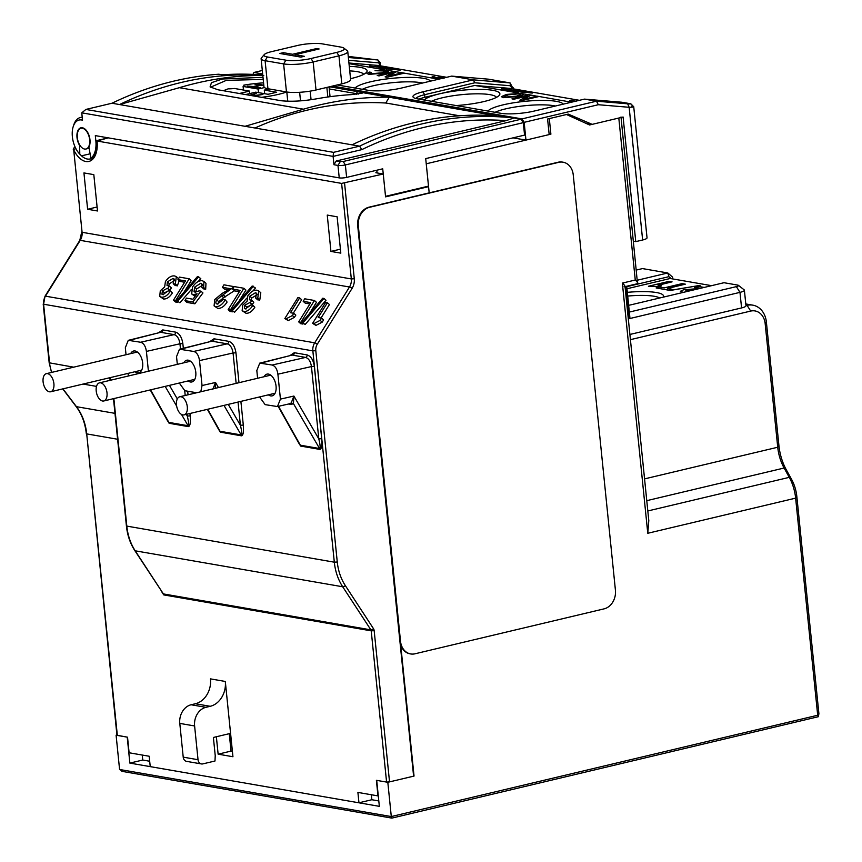 <?xml version="1.0" encoding="UTF-8"?>
<svg xmlns="http://www.w3.org/2000/svg" width="862" height="862" viewBox="0 0 862 862"><rect width="100%" height="100%" fill="white"/><g stroke="black" fill="none" stroke-linecap="round" stroke-linejoin="round"><path stroke-width="1.29" d="M391.876 818.113L818.383 716.699L818.9 713.682L796.844 496.587A26.593 14.805 76.6 0 0 791.531 479.261L786.37 469.93L784.108 468.023L789.258 477.354A31.916 17.768 76.6 0 1 795.637 498.139L817.693 715.244L391.294 816.562L387.814 782.297L376.705 780.369L379.345 806.336L129.86 763.096L127.22 737.139L116.101 735.211L119.581 769.486L122.749 771.361L121.768 771.318L391.876 818.113L391.294 816.562L119.581 769.486M630.424 339.66L750.694 311.074A15.958 12.887 99.8 0 1 765.165 323.595L766.383 322.032L778.936 445.676A37.228 20.731 -103.4 0 0 786.37 469.93M818.383 716.699L817.693 715.244M116.92 735.017L116.101 735.211M149.686 761.243L142.747 760.036L142.241 755.047M142.747 760.036L129.86 763.096M378.795 800.938L371.856 799.742L371.35 794.742M513.299 137.909L525.96 140.097L549.169 134.58L547.585 119.01L568.241 114.096L592.151 124.365L585.794 123.266M427.261 186.418L428.565 186.645L429.19 192.872L426.237 163.802L550.893 134.17L549.094 133.869M621.006 116.963A5.323 1.024 -5.8 0 1 618.808 118.04L589.576 124.979L566.506 114.517L549.309 118.6L550.893 134.17M400.733 645.067L414.04 776.069L387.814 782.297M766.383 322.032A21.27 17.186 99.8 0 0 752.817 305.159A21.27 17.186 99.8 0 0 747.074 305.353L745.953 305.622M765.165 323.595L777.729 447.238A31.916 17.768 -103.4 0 0 784.108 468.023L646.78 500.66M624.099 286.734C625.726 286.874 625.144 285.656 622.364 283.092L647.771 533.276L648.795 520.594L625.004 286.292M618.808 118.04L635.262 280.031C638.042 282.628 638.623 283.846 636.996 283.663M621.06 117.501L637.524 283.684M495.079 112.297A34.566 6.67 174.2 0 1 505.682 108.86A34.566 6.67 174.2 0 1 555.354 106.026M487.881 111.058A38.294 7.381 174.2 0 1 503.149 104.852A38.294 7.381 174.2 0 1 563.242 104.151M592.151 124.365L623.097 117.016L635.757 241.629L633.635 241.252M525.96 140.097L524.161 122.339L598.314 104.722L629.152 107.287L627.665 103.806L596.482 101.199L521.984 118.902L332.517 86.071M635.757 241.629L642.632 239.992A10.635 2.047 174.2 0 0 647.039 237.847L633.732 106.759L630.909 103.893L629.562 103.569C631.824 103.99 631.199 104.065 627.665 103.806M598.314 104.722L596.482 101.199L584.447 99.119L621.836 102.233L629.562 103.569M524.161 122.339L521.984 118.902M262.662 73.97L253.978 72.462L252.922 74.391M642.632 239.992L629.152 107.287C634.13 107.168 635.003 106.78 631.781 106.123M380.476 65.835L380.131 62.517L377.912 59.963L348.377 57.506M513.246 88.84L510.088 82.924L473.292 79.854L451.677 76.115L488.474 79.175L510.088 82.924L510.444 85.758L512.362 88.689M348.259 56.407L377.912 59.963L379.776 65.717M337.236 84.95L368.009 90.284A23.931 4.612 174.2 0 0 401.25 88.096L451.677 76.115M415.937 98.537A21.27 4.105 174.2 0 1 424.664 94.701L474.811 82.784L473.292 79.854L422.865 91.835A23.931 4.612 174.2 0 0 413.501 97.514A23.931 4.612 174.2 0 0 417.413 98.839L500.779 113.288A23.931 4.612 174.2 0 0 534.02 111.101L584.447 99.119M253.978 72.462L262.317 70.479M348.938 63.012L378.343 65.469L446.645 77.3M348.657 60.329L378.429 62.807M438.693 79.196L402.338 72.796L388.406 76.104L396.186 71.729L394.419 71.417L377.233 75.5L378.968 75.802L392.91 72.494L385.109 76.869L386.887 77.181L404.084 73.098M402.091 72.85L396.186 71.729M394.171 71.481L388.471 70.49M384.312 69.768L349.002 63.648M389.495 68.098C391.693 68.486 391.499 68.594 388.902 68.41L388.913 68.303C391.51 68.486 391.714 68.378 389.505 67.99L379.614 66.794C376.392 66.536 375.951 66.622 378.299 67.042L380.508 67.247C378.924 66.967 379.215 66.913 381.37 67.085L388.913 68.303C391.51 68.486 391.714 68.378 389.505 67.99M378.289 67.15L379.269 67.311M369.626 66.018L384.905 68.044M388.708 68.378L381.36 67.182C379.205 67.02 378.914 67.074 380.498 67.355M398.837 69.714C401.035 70.102 400.733 70.188 397.91 69.973L391.348 68.863M381.92 68.292L391.531 69.348C394.796 69.606 395.324 69.542 393.094 69.132L397.921 69.865C400.744 70.081 401.045 69.994 398.847 69.617L385.217 68.066C380.562 67.667 379.474 67.71 381.931 68.184L391.531 69.348M393.083 69.24C395.313 69.639 394.785 69.714 391.51 69.456M442.292 78.334L433.575 77.246C431.388 76.858 431.679 76.772 434.459 76.977M441.021 77.989L444.059 78.27M442.971 78.173L435.59 77.418M349.282 66.406A38.294 7.381 174.2 0 1 366.512 72.322A38.294 7.381 174.2 0 1 351.243 78.517A38.294 7.381 174.2 0 1 350.522 78.69M355.112 88.043A38.294 7.381 174.2 0 1 370.38 81.836A38.294 7.381 174.2 0 1 430.472 81.147M385.109 76.869L386.898 77.278L404.095 73.195M377.233 75.5L378.978 75.91L392.372 72.731M388.773 70.91L386.876 70.016L375.045 70.684L384.861 70.49L386.025 71.029L381.78 72.796L370.983 73.787L369.679 73.238L371.22 72.376L369.475 72.074L366.964 73.41L368.893 74.24L383.234 73.162L388.773 70.856M388.126 70.425C389.473 71.287 387.846 72.236 383.245 73.27L368.904 74.347L366.975 73.464M371.22 72.376L369.69 73.292M386.025 71.072L375.045 70.684M396.197 71.826L389.247 75.727M389.258 75.834L388.417 76.212M362.309 89.292A34.566 6.67 174.2 0 1 372.912 85.844A34.566 6.67 174.2 0 1 422.585 83.021M349.735 70.91A34.566 6.67 174.2 0 1 363.645 74.369M381.36 67.182L381.37 67.085C379.215 66.913 378.924 66.967 380.508 67.247M397.91 69.973L397.921 69.865C400.744 70.081 401.045 69.994 398.847 69.617M394.484 69.563L393.094 69.132M389.947 69.186L383.87 68.346L389.969 69.079M383.87 68.346L384.861 68.303L383.859 68.454M390.971 69.046L384.861 68.303M433.575 77.246L442.615 78.259M434.47 76.88C431.69 76.664 431.399 76.75 433.586 77.138C431.399 76.75 431.69 76.664 434.47 76.88L435.601 77.311M439.297 77.72L439.318 77.612C437.066 77.203 437.594 77.138 440.87 77.397L444.684 77.774M443.327 78.097L441.419 77.806L444.361 77.849M441.419 77.806L442.432 77.774L441.409 77.903M444.038 77.925L442.432 77.774M379.614 64.176L380.131 62.517M512.664 88.743L513.105 87.536M474.811 82.784L510.444 85.758M419.051 99.13A21.27 4.105 -5.8 0 1 424.934 97.298L474.79 85.446L511.112 88.474L579.415 100.315M571.463 102.201L537.091 96.145L523.159 99.453L530.938 95.079L529.171 94.766L511.974 98.861L513.72 99.162L527.652 95.844L519.851 100.218L521.639 100.531L538.825 96.447M536.843 96.199L530.938 95.079M528.923 94.831L523.051 93.807M518.633 93.042L474.79 85.446M501.382 88.851L509.442 90.348L505.272 89.325L523.924 91.307L501.382 88.851L509.442 90.348M523.924 91.307L507.222 89.659M531.207 92.654C533.406 93.042 533.104 93.128 530.281 92.913L523.719 91.792M514.291 91.232L523.902 92.288C527.178 92.546 527.695 92.482 525.464 92.072L530.302 92.805C533.115 93.021 533.427 92.934 531.218 92.557L517.599 91.006C512.944 90.607 511.845 90.65 514.312 91.124L523.902 92.288M525.454 92.18C527.684 92.579 527.156 92.654 523.891 92.396M574.232 101.544L571.086 101.069C568.942 100.703 569.06 100.606 571.441 100.779M424.276 100.035A38.294 7.381 174.2 0 1 439.545 93.829A38.294 7.381 174.2 0 1 482.117 89.411A38.294 7.381 174.2 0 1 499.281 95.326A38.294 7.381 174.2 0 1 484.013 101.533A38.294 7.381 174.2 0 1 456.192 105.563M519.851 100.218L521.65 100.638L538.836 96.544M511.974 98.861L513.73 99.259L527.113 96.081M523.439 94.281L521.305 93.311L506.533 94.421L501.328 96.641L503.451 97.557L518.245 96.458L523.439 94.227M522.663 93.742C524.268 94.572 522.803 95.51 518.256 96.555L503.462 97.665L501.339 96.695M519.323 93.786L520.723 94.411L516.51 96.156L505.434 97.083L504.044 96.469L508.268 94.723L519.323 93.786L508.278 94.831L504.054 96.522M520.723 94.464L519.333 93.893M530.949 95.176L523.988 99.076M523.999 99.184L523.169 99.561M431.474 101.274A34.566 6.67 174.2 0 1 442.077 97.837A34.566 6.67 174.2 0 1 476.503 93.818A34.566 6.67 174.2 0 1 496.415 97.384M511.662 90.435L509.464 90.251M530.281 92.913L530.302 92.805C533.115 93.021 533.427 92.934 531.218 92.557M526.854 92.503L525.464 92.072M522.329 92.126L516.252 91.286L522.34 92.019M516.252 91.286L517.243 91.135L516.241 91.394M523.342 91.986L517.232 91.243M571.086 101.069L574.523 101.479M571.452 100.671C569.071 100.498 568.952 100.595 571.097 100.973C568.952 100.595 569.071 100.498 571.452 100.671L576.236 101.199M574.846 101.404L573.284 100.962L575.622 101.21M575.331 101.285L573.273 101.069M573.241 174.846A15.958 12.887 99.8 0 0 563.069 162.196A15.958 12.887 99.8 0 0 558.759 162.336L369.636 207.279A15.958 12.887 99.8 0 0 358.323 225.919L400.518 641.285A15.958 12.887 99.8 0 0 410.689 653.946A15.958 12.887 99.8 0 0 414.988 653.795L604.111 608.852A15.958 12.887 99.8 0 0 615.425 590.211L573.241 174.846M410.377 653.881A15.958 12.887 -80.2 0 1 410.064 653.838A15.958 12.887 -80.2 0 1 399.893 641.177L357.708 225.812A15.958 12.887 -80.2 0 1 369.022 207.171L558.145 162.228A15.958 12.887 -80.2 0 1 562.444 162.088A15.958 12.887 -80.2 0 1 562.757 162.142M43.1 381.823A9.31 5.183 -103.4 0 0 50.653 391.768A9.31 5.183 -103.4 0 0 53.897 383.622A9.31 5.183 -103.4 0 0 46.343 373.666A9.31 5.183 -103.4 0 0 43.1 381.823M230.046 741.503L231.307 740.533M376.274 408.577L413.609 776.166L389.538 781.888L386.585 782.082L376.392 780.315L377.976 795.895L357.902 792.415L358.958 802.802L150.236 766.63L149.18 756.243L129.106 752.774L127.533 737.193L116.941 735.232L86.706 433.898A53.185 42.971 99.8 0 0 76.459 406.681L62.948 388.848M428.565 186.645L385.573 196.859L383.256 174.005L341.621 183.401L351.319 278.943L82.084 232.287L73.712 149.88A2.123 0.657 -25.8 0 1 75.856 148.576M96.673 140.829C96.253 153.425 94.077 159.47 90.133 158.953A21.27 11.842 76.6 0 1 87.321 159.028A21.27 11.842 76.6 0 1 80.899 155.214A21.27 11.842 -103.4 0 0 81.136 155.451A21.27 11.842 -103.4 0 0 81.534 155.839L79.778 154.104A19.147 10.656 -103.4 0 1 72.376 136.746A19.147 10.656 -103.4 0 1 73.248 126.498A19.147 10.656 -103.4 0 1 81.588 119.98L82.515 120.13L81.771 112.836L333.109 156.399L333.96 164.728L336.223 161L506.102 120.626L514.032 117.986L521.144 119.215L523.309 122.652L524.57 135.108L425.709 158.608L428.511 186.127L385.529 196.331L382.728 168.823L346.621 177.4A5.323 1.024 174.2 0 1 339.24 177.884L95.316 135.614L95.844 140.808L108.256 137.855L97.072 141.023L341.621 183.401M383.256 174.005L375.843 172.723L377.028 172.443M340.813 253.137L330.933 251.424L327.248 215.08L337.128 216.793L340.813 253.137M97.503 210.975L87.622 209.261L83.937 172.917L93.818 174.63L97.503 210.975M229.26 733.691L231.027 751.104L232.406 751.341M216.362 736.751L218.129 754.164L232.945 756.739L225.305 681.454A21.27 17.186 -80.2 0 1 210.22 706.301L205.921 707.325A15.958 12.887 99.8 0 0 194.607 725.966L198.034 759.713A5.323 4.299 99.8 0 0 201.428 763.937A5.323 4.299 99.8 0 0 202.861 763.883L214.994 761.006L215.231 755.629L213.388 737.463L230.574 733.368M51.828 372.362A31.916 25.785 -80.2 0 1 49.576 362.988L43.606 304.221A10.635 8.598 -80.2 0 1 45.449 296.162A2.123 0.56 -148.1 0 0 44.996 296.237L43.606 304.221L312.852 350.877L334.316 562.186L126.423 526.035C127.393 535.259 130.194 543.448 134.817 550.592L163.392 593.918L135.215 550.818L342.71 586.774A2.123 0.948 -33.2 0 0 345.328 585.6L373.505 628.7A4.256 3.437 -80.2 0 1 374.173 630.661L389.538 781.888M110.207 377.621L110.939 380.131M312.594 323.358L315.945 325.394L322.194 322.151L323.584 319.921L321.558 318.11L318.197 317.528L327.409 302.745L325.631 302.433L312.594 323.358L313.919 323.595L320.168 320.352L322.194 322.151M321.041 318.024L329.435 304.545L327.409 302.745M301.829 322.42L305.18 324.457L326.03 300.245L324.004 298.446L322.722 298.22L301.829 322.42L305.18 324.457M309.404 313.649L316.473 302.303L314.447 300.493L300.881 322.259L302.907 324.069L300.73 323.692L298.705 321.882L310.708 302.627L303.187 301.323L305.213 303.133L309.889 303.941M284.826 318.552L288.188 320.589L294.438 317.345L295.828 315.104L293.802 313.305L290.44 312.723L299.653 297.929L297.875 297.627L284.826 318.552L286.162 318.778L292.412 315.535L294.438 317.345M293.285 313.218L301.678 299.739L299.653 297.929M256.962 294.104L255.432 292.746L256.488 293.199L255.669 298.036L257.695 299.847L259.774 300.03L257.749 298.23L258.783 290.957L257.199 290.268C254.01 289.718 250.896 291.572 247.847 295.806L247.092 301.215L242.728 305.083L242.147 310.697L243.978 311.473C247.135 311.667 250.077 309.652 252.814 305.439L254.84 307.238C252.103 311.462 249.161 313.466 246.004 313.272L242.147 310.697M258.783 290.957L260.809 292.757L259.774 300.03M254.84 307.238L252.911 305.288L250.928 304.943L245.358 308.93L244.377 308.51L244.819 305.256L249.743 302.573L252.372 304.512L246.844 307.055L246.015 308.973M252.372 304.512L253.827 302.196L251.812 300.385L249.452 299.728L249.818 296.172L255.432 292.746M257.458 294.545L251.844 297.972L250.982 300.31M252.922 290.968L255.475 288.016L252.167 285.99L231.264 310.191L234.626 312.227L246.683 298.22M238.839 301.42L245.907 290.074L243.892 288.264L230.326 310.029L232.352 311.839L230.176 311.462L228.15 309.652L240.142 290.397L232.621 289.093L234.647 290.903L239.324 291.712M227.094 302.056L225.294 299.89L227.094 302.056C224.195 306.516 221.081 308.628 217.752 308.38L214.078 305.859L214.767 299.534L221.997 293.511L230.24 288.684L222.385 287.326L224.411 289.126L229.001 289.923M217.752 308.38L214.078 305.859M234.432 290.709L223.657 297.627L218.765 301.711L217.86 304.114M203.949 281.475L205.975 283.275L205.684 289.266L203.701 288.921L201.676 287.121L203.658 287.455L203.949 281.475L202.279 280.753C198.863 280.409 195.609 282.499 192.517 287.035L191.655 293.92L193.325 294.653L197.053 293.737L192.959 299.233L186.472 298.101L184.91 300.612L192.819 301.991L194.844 303.79L202.947 292.951L200.921 291.14L199.176 290.839L195.178 292.196L194.036 291.701L194.64 287.143L200.76 283.264L201.783 283.717L201.676 287.121M195.071 296.399L191.655 293.92M184.91 300.612L186.935 302.422L194.844 303.79M202.785 285.074L196.665 288.953L195.512 292.229M198.271 281.475L200.792 278.545L197.484 276.519L176.591 300.719L179.942 302.756L191.202 289.686M184.166 291.949L191.235 280.603L189.209 278.792L175.643 300.558L177.669 302.368L175.492 301.991L173.467 300.181L185.47 280.926L177.949 279.622L179.975 281.432L184.651 282.24M174.523 279.816L173.003 278.458L174.049 278.911L173.23 283.749L175.255 285.559L177.335 285.753L175.309 283.943L176.344 276.67L174.76 275.98C171.581 275.431 168.467 277.284 165.418 281.529L164.664 286.927L160.289 290.796L159.707 296.42L161.539 297.185C164.696 297.379 167.648 295.364 170.374 291.151L172.4 292.961C169.674 297.174 166.722 299.179 163.565 298.995L159.707 296.42M176.344 276.67L178.553 278.652M179.221 280.753L177.335 285.753M172.4 292.961L170.471 291L168.489 290.656L162.918 294.642L161.937 294.222L162.379 290.968L167.314 288.296L169.943 290.235L164.405 292.778L163.586 294.685M169.943 290.235L171.398 287.908L169.372 286.109L167.012 285.451L167.379 281.885L173.003 278.458M175.029 280.258L169.405 283.684L168.543 286.022M110.476 379.819L109.894 377.696M321.558 318.11L320.168 320.352M313.919 323.595L315.945 325.394M303.155 322.657L324.004 298.446M314.447 300.493L304.749 298.812L303.187 301.323M298.705 321.882L300.881 322.259M293.802 313.305L292.412 315.535M286.162 318.778L288.188 320.589M255.669 298.036L257.652 298.381L259.677 300.192M251.844 297.972L249.818 296.172M251.812 300.385L250.346 302.713M246.844 307.055L244.819 305.256M246.004 313.272L243.978 311.473M231.264 310.191L234.626 312.227M232.6 310.428L253.45 286.216M243.892 288.264L234.184 286.583L232.621 289.093M228.15 309.652L230.326 310.029M234.141 286.658L223.948 284.816L222.385 287.326M223.657 297.627L221.631 295.828L234.044 286.83M218.765 301.711L216.739 299.901L221.631 295.828M225.294 299.89L223.323 299.545L217.332 304.07L216.351 303.65M217.332 304.07C215.608 303.726 215.414 302.336 216.739 299.901M215.726 306.57C219.056 306.829 222.17 304.717 225.068 300.245M203.658 287.455L205.684 289.266M202.247 284.589L200.76 283.264M196.665 288.953L194.64 287.143M192.819 301.991L200.921 291.14M195.157 296.28L193.325 294.653M176.591 300.719L179.942 302.756M177.917 300.957L198.766 276.734M189.209 278.792L179.511 277.111L177.949 279.622M173.467 300.181L175.643 300.558M173.23 283.749L175.212 284.094L177.238 285.904M169.405 283.684L167.379 281.885M169.372 286.109L167.918 288.425M164.405 292.778L162.379 290.968M163.565 298.995L161.539 297.185M299.157 443.79L300.353 445.191A2.123 1.724 -80.2 0 1 300.622 446.074L297.864 441.463M257.598 378.278L256.822 370.541L259.764 363.117L272.112 365.035C275.204 365.984 277.133 369.033 277.898 374.194L280.43 399.117L277.435 406.562L265.14 404.634L259.57 396.94M260.917 363.096L291.625 355.219M277.898 374.194L311.451 366.565C310.643 361.469 308.693 358.42 305.601 357.418L272.112 365.035M280.43 399.117L293.899 396.057L291.194 402.996L293.425 403.599L293.899 396.057L318.789 438.844C320.255 444.889 320.513 448.121 319.565 448.52A2.123 1.724 -80.2 0 1 319.834 449.404L300.612 446.063M321.688 438.672L318.789 438.844L311.451 366.565L314.35 366.382L321.688 438.672C322.216 445.46 321.601 449.037 319.856 449.404M291.194 402.996L289.697 403.642L291.431 404.44L288.695 403.987M264.074 376.737A11.174 6.217 76.6 0 1 266.994 374.13A11.174 6.217 76.6 0 1 276.055 386.122A11.174 6.217 76.6 0 1 272.155 395.863A11.174 6.217 76.6 0 1 268.384 394.85M130.69 353.625A11.174 6.217 76.6 0 1 133.599 351.017A11.174 6.217 76.6 0 1 142.672 363.01A11.174 6.217 76.6 0 1 138.771 372.75A11.174 6.217 76.6 0 1 134.989 371.727M126.035 354.724L125.324 347.752L128.266 340.328L140.625 342.246C143.706 343.195 145.635 346.244 146.411 351.416L148.415 371.231M128.557 375.951L127.942 373.408M146.411 351.416L179.953 343.776C179.145 338.68 177.195 335.63 174.102 334.628L140.625 342.246M167.67 421.001L168.855 422.402L188.067 425.731C189.026 425.365 188.767 422.143 187.302 416.066L190.19 415.883C190.717 422.714 190.103 426.291 188.336 426.615A2.123 1.724 -80.2 0 0 188.067 425.731L181.494 414.428M129.419 340.307L160.127 332.43M150.591 389.85L168.855 422.402A2.123 1.724 -80.2 0 1 169.135 423.285L166.366 418.684M330.933 251.424L340.415 249.172M87.622 209.261L97.104 207.009M183.8 362.827A11.174 6.217 76.6 0 1 186.709 360.219A11.174 6.217 76.6 0 1 195.782 372.212A11.174 6.217 76.6 0 1 191.87 381.952A11.174 6.217 76.6 0 1 188.099 380.939M177.324 364.357L176.538 356.631L179.49 349.207L193.724 351.448C196.816 352.396 198.745 355.456 199.51 360.618L202.042 385.54L200.792 391.768M196.644 392.76L184.856 390.723L179.296 383.03M199.51 360.618L233.063 352.978C232.255 347.882 230.305 344.832 227.212 343.83L193.724 351.448M215.252 388.342L215.511 382.469L218.474 387.577M218.883 429.879L220.069 431.28L241.177 434.933C242.125 434.567 241.877 431.345 240.401 425.268L243.299 425.085C243.827 431.916 243.213 435.493 241.446 435.816A2.123 1.724 -80.2 0 0 241.177 434.933L223.991 405.399M180.643 349.185L211.352 341.309M218.937 429.976L207.365 409.342M207.72 409.256L220.069 431.28A2.123 1.724 -80.2 0 1 220.349 432.164M212.806 389.408L215.511 382.469L202.042 385.54M81.685 232.093L79.778 240.423A2.123 0.56 31.9 0 1 80.231 240.347A10.635 8.598 99.8 0 0 82.084 232.287L73.712 149.88A23.403 13.027 76.6 0 0 85.812 161.506A23.403 13.027 76.6 0 0 97.072 141.023M84.541 149.051A10.635 5.926 -103.4 0 0 85.952 149.018A10.635 5.926 -103.4 0 0 89.497 138.513A10.635 5.926 -103.4 0 0 82.44 128.287A10.635 5.926 -103.4 0 0 81.028 128.319A10.635 5.926 -103.4 0 0 77.483 138.814A10.635 5.926 -103.4 0 0 84.541 149.051M371.856 799.742L358.958 802.802M231.027 751.104L218.129 754.164M201.428 763.937L186.601 761.372A5.323 4.299 -80.2 0 1 183.218 757.148L179.792 723.401A15.958 12.887 -80.2 0 1 191.095 704.76L195.394 703.737A21.27 17.186 99.8 0 0 210.479 678.879L225.305 681.454M329.262 88.948L356.308 93.635L357.536 91.631L361.2 92.374L362.212 93.15L351.136 94.648A425.483 343.787 -80.2 0 0 317.065 98.731C303.155 101.145 291.14 101.802 281.012 100.714L218.021 89.799L210.08 86.9L211.449 82.687L222.353 79.013L263.007 77.332M211.071 87.655L210.91 87.062L226.329 80.349L263.222 79.423M356.372 94.281L356.308 93.635L358.344 94.066M81.136 155.451L79.778 154.104L79.638 145.495A11.174 6.217 76.6 0 1 77.009 137.543A11.174 6.217 76.6 0 1 80.909 127.802A11.174 6.217 76.6 0 1 83.323 128.039L84.411 128.621A11.174 6.217 76.6 0 1 89.971 139.795A11.174 6.217 76.6 0 1 88.894 147.1L90.93 158.177A21.27 11.842 -103.4 0 0 95.844 140.808M333.96 164.728L337.969 165.429A5.323 1.024 -5.8 0 0 345.36 164.933L523.309 122.652M506.102 120.626A403.179 325.771 99.8 0 0 361.771 149.643L333.109 156.399L333.519 152.348L85.888 109.431L111.963 103.235L119.538 104.55A406.368 328.347 99.8 0 1 262.813 75.425M331.407 86.34L514.032 117.986A406.368 328.347 99.8 0 0 359.594 146.152L361.771 149.589M357.536 91.631L329.532 86.782M361.2 92.374L496.253 115.777A406.368 328.347 -80.2 0 0 352.03 144.838L359.594 146.152L333.519 152.348M111.963 103.235A406.368 328.347 -80.2 0 1 218.797 74.218L222.191 74.811A406.368 328.347 -80.2 0 1 262.77 75.005M82.235 117.394A21.27 11.842 -103.4 0 0 80.295 117.555A21.27 11.842 -103.4 0 0 73.83 124.731L73.248 126.498M90.122 153.802L81.534 155.839M263.75 75.49C235.552 75.242 207.419 79.315 179.35 87.687L303.467 109.194A425.483 343.787 99.8 0 1 389.268 97.234L385.767 102.998L459.489 115.777M303.467 109.194L245.045 126.294L352.03 144.838M245.045 126.294L119.538 104.55L179.35 87.687M85.888 109.431L81.771 112.836M377.082 172.939L376.974 171.904A4.256 2.37 76.6 0 0 376.619 170.267M336.223 161L343.195 161.506L521.144 119.215M90.93 158.177L92.353 157.843M254.947 128.018A400.377 323.509 -80.2 0 1 385.96 103.031M187.313 407.004A9.31 5.183 -103.4 0 0 179.738 396.779A9.31 5.183 -103.4 0 0 176.462 404.655A9.31 5.183 -103.4 0 0 184.037 414.891A9.31 5.183 -103.4 0 0 187.313 407.004M287.779 101.296L286.83 91.997M299.642 92.288L300.515 100.843M326.86 87.418L327.84 97.007M311.063 99.701L310.191 91.135M264.257 54.597L261.455 57.916A21.27 4.105 -5.8 0 0 261.121 58.756L263.966 86.793A21.27 4.105 174.2 0 0 267.942 88.732L286.464 91.943A21.27 4.105 174.2 0 0 316.009 89.993L341.805 83.862A21.27 4.105 174.2 0 0 350.618 79.573L347.763 51.537A21.27 4.105 -5.8 0 0 347.278 50.783L343.852 48.1A18.08 3.491 -5.8 0 0 340.899 47.098L322.377 43.887A18.08 3.491 -5.8 0 0 297.261 45.546L271.476 51.666A18.08 3.491 -5.8 0 0 264.257 54.597A18.08 3.491 -5.8 0 0 267.36 56.967L285.882 60.178A18.08 3.491 -5.8 0 0 310.999 58.519L336.783 52.388A18.08 3.491 -5.8 0 0 343.852 48.1M261.121 58.756A21.27 4.105 -5.8 0 0 265.097 60.696L283.62 63.907A21.27 4.105 -5.8 0 0 313.165 61.956L338.949 55.825A21.27 4.105 -5.8 0 0 347.763 51.537M300.87 57.118L279.87 53.476L283.318 52.668L292.574 54.274L316.645 48.552L319.112 48.972L295.052 54.694L304.308 56.299L300.87 57.118M283.318 52.668L283.458 54.101M292.574 54.274L292.724 55.707M316.645 48.552L316.753 49.543M295.052 54.694L295.192 56.138M269.213 88.948L264.3 90.111L276.659 92.256L268.06 94.292L255.712 92.159L245.562 94.572M263.567 82.849A37.228 7.176 -5.8 0 0 243.849 85.133A10.635 2.047 174.2 0 1 244.032 85.457A10.635 2.047 174.2 0 1 243.095 86.437L258.126 89.045L264.451 87.547M261.434 97.32A37.228 7.176 -5.8 0 0 278.534 94.346A37.228 7.176 -5.8 0 0 286.701 91.975M263.804 85.209L256.165 83.894L254.893 84.185L259.753 85.036L253.417 86.534L247.297 85.995L259.128 88.043L260.389 87.741L254.635 86.75L260.96 85.241L263.858 85.747M249.495 95.251L256.283 93.311L252.286 94.755L255.572 95.326L262.921 94.464L253.611 95.962M239.388 93.495L249.538 91.092L249.786 93.559M249.538 91.092L234.507 88.484A10.635 2.047 174.2 0 1 228.247 88.84A37.228 7.176 -5.8 0 0 223.517 90.747M243.849 85.133L243.914 85.823M243.461 90.036L243.095 86.437M258.126 89.045L258.492 92.643M264.3 90.111L264.666 93.71M252.286 94.755L252.361 95.456M250.465 95.413L253.557 95.951M252.641 95.79L253.525 95.65M106.974 392.544A9.31 5.183 -103.4 0 0 99.453 382.868A9.31 5.183 -103.4 0 0 96.242 391.294A9.31 5.183 -103.4 0 0 103.763 400.981A9.31 5.183 -103.4 0 0 106.974 392.544M629.896 334.467L741.568 307.928A10.635 2.047 174.2 0 0 745.975 305.784L744.391 290.203A10.635 2.047 -5.8 0 0 744.143 289.826L738.454 285.365A5.323 1.024 -5.8 0 0 737.581 285.074L723.994 282.714L632.008 304.577A19.147 3.696 174.2 0 1 628.646 305.277M636.555 270L642.481 268.588L667.802 272.974L637.578 280.161M629.335 312.066L736.363 286.626A5.323 1.024 -5.8 0 0 738.454 285.365M671.218 278.674L668.901 276.67L667.802 272.974L672.619 277.144L672.802 278.943M629.863 317.194L629.088 318.703L739.984 292.358A10.635 2.047 -5.8 0 0 744.391 290.203M668.901 276.67L626.76 286.68M672.619 277.144L672.177 278.835M711.581 285.667L670.183 278.491L626.976 288.759M648.429 286.249L658.557 286.637L661.574 285.818L658.018 285.193L672.069 281.852L669.095 281.346L648.429 286.249L658.546 286.529L661.574 285.818M658.277 285.236L672.069 281.852M656.111 287.919L668.395 290.149L671.972 289.201L667.414 288.414L685.322 284.158L682.165 283.609L664.246 287.865L659.699 287.068L656.111 287.919L668.384 290.052L671.972 289.201M667.673 288.458L685.322 284.158M668.783 290.117L670.205 290.472L700.116 285.354L670.194 290.365M700.116 285.354L670.205 290.472M704.189 287.423L698.145 286.378L694.578 287.326L700.353 288.328M683.34 292.38L680.398 291.334M694.6 289.697L687.025 290.365L686.206 291.431M627.331 292.337A37.766 7.284 174.2 0 1 663.137 297.174M694.524 289.697L695.084 289.589M687.025 290.365L694.513 289.6M687.316 291.431L685.387 290.979M686.195 291.324L687.014 290.257M682.37 292.24L683.641 292.304M699.481 288.544L683.674 289.751L680.387 291.281L682.359 292.132M694.567 287.229L700.601 288.274M627.708 296.065A34.566 6.67 174.2 0 1 659.613 298.015M647.771 533.276L795.637 498.139L796.844 496.587M635.262 280.031L622.364 283.092M745.91 305.148L747.074 305.353L750.694 311.074M778.936 445.676L777.729 447.238L644.561 478.884M791.531 479.261L789.258 477.354L647.825 510.961M424.934 97.298L424.664 94.701L422.865 91.835M558.145 162.228L558.759 162.336M369.636 207.279L369.022 207.171M357.708 225.812L358.323 225.919M400.518 641.285L399.893 641.177M230.014 733.508L230.768 740.954M344.574 183.207L354.282 278.749A12.768 10.312 -80.2 0 1 352.062 288.414L317.281 344.229A8.512 6.874 99.8 0 0 315.804 350.683L337.268 561.992A51.063 41.257 99.8 0 0 345.328 585.6M354.282 278.749L351.319 278.943A10.635 8.598 -80.2 0 1 349.476 287.003L314.695 342.817A10.635 8.598 99.8 0 0 312.852 350.877L315.804 350.683M317.281 344.229A2.123 0.56 -148.1 0 0 314.695 342.817L45.449 296.162L80.231 240.347L349.476 287.003A2.123 0.56 31.9 0 1 352.062 288.414M73.679 367.169L49.177 362.794L51.548 372.427M114.98 413.351L76.459 406.681A2.123 1.002 142.8 0 1 76.071 406.465L62.754 388.902M117.34 735.426L86.706 433.898L117.609 439.254M373.505 628.7A2.123 0.948 146.8 0 1 370.886 629.874A2.123 1.724 -80.2 0 1 371.22 630.855L163.726 594.899L161.442 591.31M374.173 630.661L371.22 630.855L386.585 782.082M163.726 594.899A2.123 1.724 99.8 0 0 163.392 593.918L370.886 629.874L342.71 586.774A53.185 42.971 99.8 0 1 334.316 562.186L337.268 561.992M83.075 384.064L96.512 386.392M109.603 377.761A31.916 25.785 99.8 0 0 110.282 380.293M134.817 550.592A2.123 0.948 -33.2 0 0 135.215 550.818A53.185 42.971 -80.2 0 1 126.822 526.229L113.859 398.578M289.891 355.65L294.276 352.698L307.109 354.928C310.923 356.189 313.337 360.014 314.35 366.382M241.446 435.816L220.327 432.153L217.58 427.552M243.299 425.085L240.886 401.38M238.989 382.696L235.951 352.795C234.949 346.427 232.535 342.613 228.721 341.341L213.991 338.788L209.617 341.74M169.114 423.285L188.336 426.615M190.19 415.883L189.952 413.48M188.045 394.807L187.69 391.208M183.326 348.27L182.852 343.593C181.839 337.225 179.425 333.411 175.611 332.139L162.778 329.92L158.392 332.861M251.769 304.383L249.743 302.573M223.473 295.073L225.499 296.873M169.34 290.095L167.314 288.296M278.534 406.304L300.353 445.191L319.565 448.52L293.425 403.599L291.431 404.44M294.276 352.698A2.123 1.724 99.8 0 1 292.768 355.187L305.601 357.418A2.123 1.724 -80.2 0 0 307.109 354.928M290.171 403.653A2.123 1.724 -80.2 0 1 291.022 404.386M162.778 329.92A2.123 1.724 99.8 0 1 161.269 332.398L174.102 334.628A2.123 1.724 -80.2 0 0 175.611 332.139M169.437 385.368L177.324 398.923M186.3 414.353L187.302 416.066L187.108 414.159M182.852 343.593L179.953 343.776L180.481 348.97M184.716 390.691L185.211 395.475M176.656 406.121L165.17 386.381M213.991 338.788A2.123 1.724 99.8 0 1 212.483 341.277L227.212 343.83A2.123 1.724 -80.2 0 0 228.721 341.341M228.258 404.386L240.401 425.268L238.052 402.058M235.951 352.795L233.063 352.978L236.145 383.374M198.034 759.713L183.218 757.148M179.792 723.401L194.607 725.966M205.921 707.325L191.095 704.76M195.394 703.737L210.22 706.301M340.231 161.7L337.969 165.429L339.24 177.884M81.588 119.98L82.375 118.687M346.621 177.4L345.36 164.933L343.195 161.506M336.783 52.388L338.949 55.825L341.805 83.862M316.009 89.993L313.165 61.956L310.999 58.519M267.942 88.732L265.097 60.696L267.36 56.967M285.882 60.178L283.62 63.907L286.464 91.943M736.363 286.626L739.984 292.358L741.568 307.928M625.812 286.475L629.088 318.703M745.781 303.941L752.817 305.159M625.036 286.658L637.578 283.673M563.069 162.196L562.444 162.088M410.689 653.946L410.064 653.838M141.68 370.143L50.653 391.768M137.381 352.03L46.343 373.666M79.778 240.423L44.996 296.237M43.208 304.027L49.177 362.794M76.071 406.465C81.761 414.04 85.166 423.123 86.319 433.705M113.482 398.664L126.423 526.035M278.167 406.379L299.233 443.908M291.604 355.23L259.968 363.074M277.639 406.498L290.365 403.61M150.236 389.936L167.734 421.13M160.106 332.441L128.481 340.285M211.319 341.32L179.695 349.164M74.94 147.402A2.123 2.123 0 0 0 73.313 149.686M89.109 148.264L85.952 149.018M82.871 127.878L81.028 128.319M80.295 117.555L82.213 117.103M270.765 375.142L179.738 396.779M275.064 393.255L184.037 414.891M330.049 96.695L329.058 86.89M287.746 101.296L286.798 91.997M190.48 361.232L99.453 382.868M194.79 379.345L103.763 400.981M629.874 317.378L626.717 286.259"/></g></svg>
